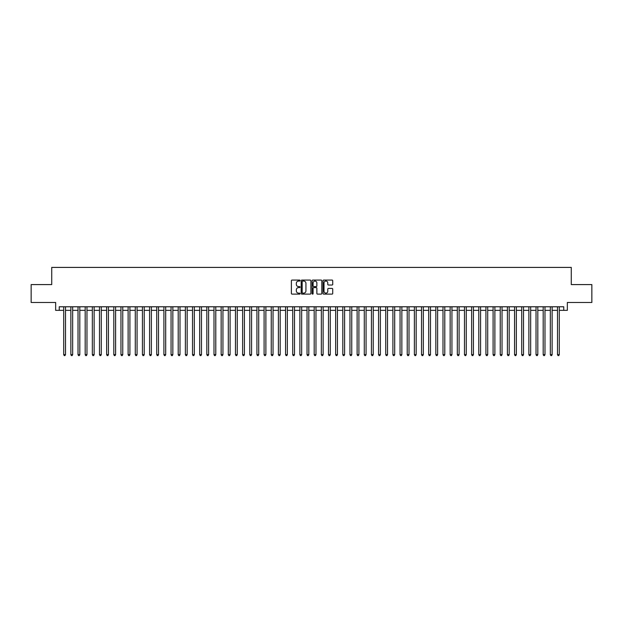 <?xml version="1.0" encoding="UTF-8"?>
<svg xmlns="http://www.w3.org/2000/svg" width="623" height="623" viewBox="0 0 623 623"><rect width="100%" height="100%" fill="white"/><g stroke="black" fill="none" stroke-linecap="round" stroke-linejoin="round"><path stroke-width="0.93" d="M300.052 280.56A0.491 0.491 0 0 0 299.562 280.07L292.094 280.07A0.701 0.701 0 0 0 291.393 280.778L291.393 293.417A0.701 0.701 0 0 0 292.094 294.118L299.562 294.118A0.491 0.491 0 0 0 300.052 293.628A0.491 0.491 0 0 0 299.562 293.137L298.596 293.137A2.251 2.251 0 0 1 296.346 290.886L296.346 289.835A2.251 2.251 0 0 1 298.596 287.592L299.562 287.592A0.491 0.491 0 0 0 300.052 287.094A0.491 0.491 0 0 0 299.562 286.603L298.596 286.603A2.251 2.251 0 0 1 296.346 284.361L296.346 283.301A2.251 2.251 0 0 1 298.596 281.059L299.562 281.059A0.491 0.491 0 0 0 300.052 280.56M332.028 285.023A0.701 0.701 0 0 0 332.729 284.322L332.729 280.778A0.701 0.701 0 0 0 332.028 280.07L323.742 280.07A0.701 0.701 0 0 0 323.041 280.778L323.041 293.417A0.701 0.701 0 0 0 323.742 294.118L332.028 294.118A0.701 0.701 0 0 0 332.729 293.417L332.729 289.134A0.701 0.701 0 0 0 332.028 288.433L328.485 288.433A0.701 0.701 0 0 0 327.776 289.134L327.776 291.26A1.877 1.877 0 0 1 325.899 293.137A1.877 1.877 0 0 1 324.022 291.26L324.022 282.935A1.877 1.877 0 0 1 325.899 281.059A1.877 1.877 0 0 1 327.776 282.935L327.776 284.322A0.701 0.701 0 0 0 328.485 285.023L332.028 285.023M59.24 310.355L59.24 306.773L563.76 306.773L563.76 310.355L567.343 310.355L567.343 302.482L591.85 302.482L591.85 284.594L571.275 284.594L571.275 267.415L51.725 267.415L51.725 284.594L31.15 284.594L31.15 302.482L55.657 302.482L55.657 310.355L63.71 310.355M310.885 280.778A0.701 0.701 0 0 0 310.184 280.07L301.89 280.07A0.701 0.701 0 0 0 301.189 280.778L301.189 293.417A0.701 0.701 0 0 0 301.89 294.118L310.184 294.118A0.701 0.701 0 0 0 310.885 293.417L310.885 280.778M312.816 280.07L321.11 280.07A0.701 0.701 0 0 1 321.811 280.778L321.811 293.417A0.701 0.701 0 0 1 321.11 294.118L317.559 294.118A0.701 0.701 0 0 1 316.858 293.417L316.858 288.293A0.701 0.701 0 0 0 316.157 287.592L313.797 287.592A0.701 0.701 0 0 0 313.096 288.293L313.096 293.628A0.491 0.491 0 0 1 312.606 294.118A0.491 0.491 0 0 1 312.115 293.628L312.115 280.778A0.701 0.701 0 0 1 312.816 280.07M65.501 310.355L70.866 310.355M72.657 310.355L78.023 310.355M79.814 310.355L85.18 310.355M86.971 310.355L92.336 310.355M94.128 310.355L99.493 310.355M101.284 310.355L106.65 310.355M108.441 310.355L113.807 310.355M115.598 310.355L120.963 310.355M122.754 310.355L128.12 310.355M129.911 310.355L135.277 310.355M137.068 310.355L142.433 310.355M144.217 310.355L149.59 310.355M151.373 310.355L156.747 310.355M158.53 310.355L163.904 310.355M165.687 310.355L171.06 310.355M172.844 310.355L178.209 310.355M180 310.355L185.366 310.355M187.157 310.355L192.523 310.355M194.314 310.355L199.679 310.355M201.47 310.355L206.836 310.355M208.627 310.355L213.993 310.355M215.784 310.355L221.149 310.355M222.941 310.355L228.306 310.355M230.097 310.355L235.463 310.355M237.254 310.355L242.62 310.355M244.411 310.355L249.776 310.355M251.567 310.355L256.933 310.355M258.724 310.355L264.09 310.355M265.881 310.355L271.246 310.355M273.038 310.355L278.403 310.355M280.194 310.355L285.56 310.355M287.351 310.355L292.717 310.355M294.5 310.355L299.873 310.355M301.657 310.355L307.03 310.355M308.813 310.355L314.187 310.355M315.97 310.355L321.343 310.355M323.127 310.355L328.5 310.355M330.283 310.355L335.649 310.355M337.44 310.355L342.806 310.355M344.597 310.355L349.962 310.355M351.754 310.355L357.119 310.355M358.91 310.355L364.276 310.355M366.067 310.355L371.433 310.355M373.224 310.355L378.589 310.355M380.38 310.355L385.746 310.355M387.537 310.355L392.903 310.355M394.694 310.355L400.059 310.355M401.851 310.355L407.216 310.355M409.007 310.355L414.373 310.355M416.164 310.355L421.53 310.355M423.321 310.355L428.686 310.355M430.477 310.355L435.843 310.355M437.634 310.355L443 310.355M444.791 310.355L450.156 310.355M451.94 310.355L457.313 310.355M459.096 310.355L464.47 310.355M466.253 310.355L471.627 310.355M473.41 310.355L478.783 310.355M480.567 310.355L485.932 310.355M487.723 310.355L493.089 310.355M494.88 310.355L500.246 310.355M502.037 310.355L507.402 310.355M509.193 310.355L514.559 310.355M516.35 310.355L521.716 310.355M523.507 310.355L528.872 310.355M530.664 310.355L536.029 310.355M537.82 310.355L543.186 310.355M544.977 310.355L550.343 310.355M552.134 310.355L557.499 310.355M559.29 310.355L563.76 310.355M302.669 281.059A0.491 0.491 0 0 0 302.178 281.549L302.178 292.646A0.491 0.491 0 0 0 302.669 293.137L303.689 293.137A2.251 2.251 0 0 0 305.932 290.886L305.932 283.301A2.251 2.251 0 0 0 303.689 281.059L302.669 281.059M316.858 282.967A1.877 1.877 0 0 0 314.973 281.09A1.877 1.877 0 0 0 313.096 282.967L313.096 285.902A0.701 0.701 0 0 0 313.797 286.603L316.157 286.603A0.701 0.701 0 0 0 316.858 285.902L316.858 282.967M65.501 306.773L65.501 354.651L63.71 354.651L63.71 306.773M65.501 354.651L64.963 355.585L64.247 355.585L63.71 354.651M72.657 306.773L72.657 354.651L70.866 354.651L70.866 306.773M72.657 354.651L72.12 355.585L71.404 355.585L70.866 354.651M79.814 306.773L79.814 354.651L78.023 354.651L78.023 306.773M79.814 354.651L79.277 355.585L78.56 355.585L78.023 354.651M86.971 306.773L86.971 354.651L85.18 354.651L85.18 306.773M86.971 354.651L86.433 355.585L85.717 355.585L85.18 354.651M94.128 306.773L94.128 354.651L92.336 354.651L92.336 306.773M94.128 354.651L93.59 355.585L92.874 355.585L92.336 354.651M101.284 306.773L101.284 354.651L99.493 354.651L99.493 306.773M101.284 354.651L100.747 355.585L100.03 355.585L99.493 354.651M108.441 306.773L108.441 354.651L106.65 354.651L106.65 306.773M108.441 354.651L107.904 355.585L107.187 355.585L106.65 354.651M115.598 306.773L115.598 354.651L113.807 354.651L113.807 306.773M115.598 354.651L115.06 355.585L114.344 355.585L113.807 354.651M122.754 306.773L122.754 354.651L120.963 354.651L120.963 306.773M122.754 354.651L122.217 355.585L121.501 355.585L120.963 354.651M129.911 306.773L129.911 354.651L128.12 354.651L128.12 306.773M129.911 354.651L129.374 355.585L128.657 355.585L128.12 354.651M137.068 306.773L137.068 354.651L135.277 354.651L135.277 306.773M137.068 354.651L136.53 355.585L135.814 355.585L135.277 354.651M144.217 306.773L144.217 354.651L142.433 354.651L142.433 306.773M144.217 354.651L143.687 355.585L142.971 355.585L142.433 354.651M151.373 306.773L151.373 354.651L149.59 354.651L149.59 306.773M151.373 354.651L150.836 355.585L150.127 355.585L149.59 354.651M158.53 306.773L158.53 354.651L156.747 354.651L156.747 306.773M158.53 354.651L157.993 355.585L157.284 355.585L156.747 354.651M165.687 306.773L165.687 354.651L163.904 354.651L163.904 306.773M165.687 354.651L165.15 355.585L164.441 355.585L163.904 354.651M172.844 306.773L172.844 354.651L171.06 354.651L171.06 306.773M172.844 354.651L172.306 355.585L171.59 355.585L171.06 354.651M180 306.773L180 354.651L178.209 354.651L178.209 306.773M180 354.651L179.463 355.585L178.746 355.585L178.209 354.651M187.157 306.773L187.157 354.651L185.366 354.651L185.366 306.773M187.157 354.651L186.62 355.585L185.903 355.585L185.366 354.651M194.314 306.773L194.314 354.651L192.523 354.651L192.523 306.773M194.314 354.651L193.776 355.585L193.06 355.585L192.523 354.651M201.47 306.773L201.47 354.651L199.679 354.651L199.679 306.773M201.47 354.651L200.933 355.585L200.217 355.585L199.679 354.651M208.627 306.773L208.627 354.651L206.836 354.651L206.836 306.773M208.627 354.651L208.09 355.585L207.373 355.585L206.836 354.651M215.784 306.773L215.784 354.651L213.993 354.651L213.993 306.773M215.784 354.651L215.246 355.585L214.53 355.585L213.993 354.651M222.941 306.773L222.941 354.651L221.149 354.651L221.149 306.773M222.941 354.651L222.403 355.585L221.687 355.585L221.149 354.651M230.097 306.773L230.097 354.651L228.306 354.651L228.306 306.773M230.097 354.651L229.56 355.585L228.843 355.585L228.306 354.651M237.254 306.773L237.254 354.651L235.463 354.651L235.463 306.773M237.254 354.651L236.717 355.585L236 355.585L235.463 354.651M244.411 306.773L244.411 354.651L242.62 354.651L242.62 306.773M244.411 354.651L243.873 355.585L243.157 355.585L242.62 354.651M251.567 306.773L251.567 354.651L249.776 354.651L249.776 306.773M251.567 354.651L251.03 355.585L250.314 355.585L249.776 354.651M258.724 306.773L258.724 354.651L256.933 354.651L256.933 306.773M258.724 354.651L258.187 355.585L257.47 355.585L256.933 354.651M265.881 306.773L265.881 354.651L264.09 354.651L264.09 306.773M265.881 354.651L265.343 355.585L264.627 355.585L264.09 354.651M273.038 306.773L273.038 354.651L271.246 354.651L271.246 306.773M273.038 354.651L272.5 355.585L271.784 355.585L271.246 354.651M280.194 306.773L280.194 354.651L278.403 354.651L278.403 306.773M280.194 354.651L279.657 355.585L278.94 355.585L278.403 354.651M287.351 306.773L287.351 354.651L285.56 354.651L285.56 306.773M287.351 354.651L286.814 355.585L286.097 355.585L285.56 354.651M294.5 306.773L294.5 354.651L292.717 354.651L292.717 306.773M294.5 354.651L293.97 355.585L293.254 355.585L292.717 354.651M301.657 306.773L301.657 354.651L299.873 354.651L299.873 306.773M301.657 354.651L301.127 355.585L300.411 355.585L299.873 354.651M308.813 306.773L308.813 354.651L307.03 354.651L307.03 306.773M308.813 354.651L308.276 355.585L307.567 355.585L307.03 354.651M315.97 306.773L315.97 354.651L314.187 354.651L314.187 306.773M315.97 354.651L315.433 355.585L314.724 355.585L314.187 354.651M323.127 306.773L323.127 354.651L321.343 354.651L321.343 306.773M323.127 354.651L322.589 355.585L321.873 355.585L321.343 354.651M330.283 306.773L330.283 354.651L328.5 354.651L328.5 306.773M330.283 354.651L329.746 355.585L329.03 355.585L328.5 354.651M337.44 306.773L337.44 354.651L335.649 354.651L335.649 306.773M337.44 354.651L336.903 355.585L336.186 355.585L335.649 354.651M344.597 306.773L344.597 354.651L342.806 354.651L342.806 306.773M344.597 354.651L344.06 355.585L343.343 355.585L342.806 354.651M351.754 306.773L351.754 354.651L349.962 354.651L349.962 306.773M351.754 354.651L351.216 355.585L350.5 355.585L349.962 354.651M358.91 306.773L358.91 354.651L357.119 354.651L357.119 306.773M358.91 354.651L358.373 355.585L357.657 355.585L357.119 354.651M366.067 306.773L366.067 354.651L364.276 354.651L364.276 306.773M366.067 354.651L365.53 355.585L364.813 355.585L364.276 354.651M373.224 306.773L373.224 354.651L371.433 354.651L371.433 306.773M373.224 354.651L372.686 355.585L371.97 355.585L371.433 354.651M380.38 306.773L380.38 354.651L378.589 354.651L378.589 306.773M380.38 354.651L379.843 355.585L379.127 355.585L378.589 354.651M387.537 306.773L387.537 354.651L385.746 354.651L385.746 306.773M387.537 354.651L387 355.585L386.283 355.585L385.746 354.651M394.694 306.773L394.694 354.651L392.903 354.651L392.903 306.773M394.694 354.651L394.157 355.585L393.44 355.585L392.903 354.651M401.851 306.773L401.851 354.651L400.059 354.651L400.059 306.773M401.851 354.651L401.313 355.585L400.597 355.585L400.059 354.651M409.007 306.773L409.007 354.651L407.216 354.651L407.216 306.773M409.007 354.651L408.47 355.585L407.754 355.585L407.216 354.651M416.164 306.773L416.164 354.651L414.373 354.651L414.373 306.773M416.164 354.651L415.627 355.585L414.91 355.585L414.373 354.651M423.321 306.773L423.321 354.651L421.53 354.651L421.53 306.773M423.321 354.651L422.783 355.585L422.067 355.585L421.53 354.651M430.477 306.773L430.477 354.651L428.686 354.651L428.686 306.773M430.477 354.651L429.94 355.585L429.224 355.585L428.686 354.651M437.634 306.773L437.634 354.651L435.843 354.651L435.843 306.773M437.634 354.651L437.097 355.585L436.38 355.585L435.843 354.651M444.791 306.773L444.791 354.651L443 354.651L443 306.773M444.791 354.651L444.254 355.585L443.537 355.585L443 354.651M451.94 306.773L451.94 354.651L450.156 354.651L450.156 306.773M451.94 354.651L451.41 355.585L450.694 355.585L450.156 354.651M459.096 306.773L459.096 354.651L457.313 354.651L457.313 306.773M459.096 354.651L458.559 355.585L457.85 355.585L457.313 354.651M466.253 306.773L466.253 354.651L464.47 354.651L464.47 306.773M466.253 354.651L465.716 355.585L465.007 355.585L464.47 354.651M473.41 306.773L473.41 354.651L471.627 354.651L471.627 306.773M473.41 354.651L472.873 355.585L472.164 355.585L471.627 354.651M480.567 306.773L480.567 354.651L478.783 354.651L478.783 306.773M480.567 354.651L480.029 355.585L479.313 355.585L478.783 354.651M487.723 306.773L487.723 354.651L485.932 354.651L485.932 306.773M487.723 354.651L487.186 355.585L486.47 355.585L485.932 354.651M494.88 306.773L494.88 354.651L493.089 354.651L493.089 306.773M494.88 354.651L494.343 355.585L493.626 355.585L493.089 354.651M502.037 306.773L502.037 354.651L500.246 354.651L500.246 306.773M502.037 354.651L501.499 355.585L500.783 355.585L500.246 354.651M509.193 306.773L509.193 354.651L507.402 354.651L507.402 306.773M509.193 354.651L508.656 355.585L507.94 355.585L507.402 354.651M516.35 306.773L516.35 354.651L514.559 354.651L514.559 306.773M516.35 354.651L515.813 355.585L515.096 355.585L514.559 354.651M523.507 306.773L523.507 354.651L521.716 354.651L521.716 306.773M523.507 354.651L522.97 355.585L522.253 355.585L521.716 354.651M530.664 306.773L530.664 354.651L528.872 354.651L528.872 306.773M530.664 354.651L530.126 355.585L529.41 355.585L528.872 354.651M537.82 306.773L537.82 354.651L536.029 354.651L536.029 306.773M537.82 354.651L537.283 355.585L536.567 355.585L536.029 354.651M544.977 306.773L544.977 354.651L543.186 354.651L543.186 306.773M544.977 354.651L544.44 355.585L543.723 355.585L543.186 354.651M552.134 306.773L552.134 354.651L550.343 354.651L550.343 306.773M552.134 354.651L551.596 355.585L550.88 355.585L550.343 354.651M559.29 306.773L559.29 354.651L557.499 354.651L557.499 306.773M559.29 354.651L558.753 355.585L558.037 355.585L557.499 354.651"/></g></svg>
